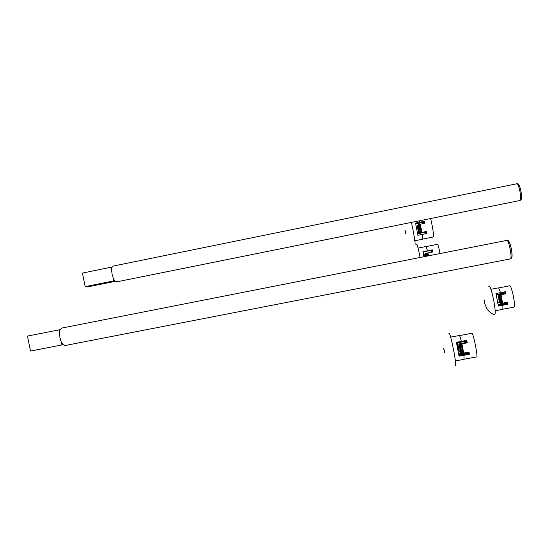 <?xml version="1.0" encoding="UTF-8"?>
<svg xmlns="http://www.w3.org/2000/svg" width="549" height="549" viewBox="0 0 549 549"><rect width="100%" height="100%" fill="white"/><g stroke="black" fill="none" stroke-linecap="round" stroke-linejoin="round"><path stroke-width="0.82" d="M519.848 200.536L520.102 200.481C520.829 199.417 520.761 196.357 519.903 191.313C518.832 186.166 517.817 183.647 516.87 183.764L113.108 266.093L111.927 267.246L111.591 269.854L112.044 274.047L113.286 278.233L114.672 280.827L116.608 281.87M114.672 280.827L113.815 280.862L113.286 278.233M111.927 267.246L111.063 267.233L111.591 269.854M113.815 280.862L85.184 286.64L90.036 286.386L115.146 281.376M111.063 267.233L82.432 273.066L85.184 286.64M510.357 258.895L510.625 258.847C511.256 257.79 511.112 254.633 510.193 249.376C508.93 243.317 507.818 240.325 506.844 240.393L61.852 328.048L60.013 329.695L59.457 332.797L59.882 337.525L61.344 342.041L63.066 344.676L65.372 345.472M63.066 344.676L61.934 344.937L61.344 342.041M60.013 329.695L58.867 329.901L59.457 332.797M61.934 344.937L30.518 351.051L27.45 336.084L58.867 329.901M455.437 365.298C456.047 365.044 455.478 360.185 453.728 350.715C451.196 338.218 449.597 332.454 448.938 333.421M458.724 353.892L461.338 353.412M464.022 359.334L463.994 355.265L459.053 356.171L456.404 342.302L461.345 341.389C460.302 337.251 459.609 335.295 459.259 335.528L450.674 337.127M463.679 353.062L469.052 352.081L469.354 354.263L463.994 355.265M460.398 351.683L459.259 351.134L457.784 343.427L458.394 342.658L465.511 341.341L465.428 340.613M458.84 354.661L467.988 352.986L467.769 352.314M466.225 340.469L466.753 342.37L459.534 343.708L459.005 344.573L460.501 352.396L461.139 353.144M468.578 352.163L468.633 353.59L458.943 355.368M476.587 356.919L476.738 356.891C478.069 356.177 472.881 331.287 471.831 333.305L459.492 335.604M458.648 341.883L464.969 340.703M461.338 341.375L466.698 340.38L467.281 342.809L460.165 344.292L459.534 343.708M467.988 352.986L467.357 352.389M465.511 341.341L465.003 340.922M466.753 342.37L467.281 342.809M468.633 353.59L469.354 354.263M463.294 353.151L463.685 353.082L461.915 343.818M459.259 351.134L458.635 350.31L457.187 342.7L457.509 342.096M461.935 353.57L462.896 353.391L462.8 352.561L461.853 352.733L461.949 353.57L462.896 353.391L463.459 352.568L462.018 344.944L461.373 345.129L461.105 344.113L461.524 344.161L460.968 343.99M420.115 257.481C418.187 247.956 417.068 243.667 416.766 244.607M424.075 256.699L423.005 251.703L427.472 250.818L426.058 246.494L418.077 248.073M431.521 252.197L431.233 250.317L423.059 251.936M427.472 250.818L432.324 249.864L432.797 251.943L427.3 253.027M425.221 256.472L424.857 254.331L425.64 253.528M431.809 252.142L431.603 250.166L423.046 251.854M426.086 253.302L425.489 254.084L425.969 256.321M423.025 251.785L431.939 250.021L432.502 252.005M440.072 253.549C438.802 247.414 437.924 244.346 437.45 244.339L426.223 246.57M431.603 250.166L431.233 250.317M431.939 250.021L432.324 249.864M428.549 255.813L427.946 252.904M424.953 256.527L424.542 254.311L425.166 253.665M415.065 244.579C415.394 243.969 414.687 239.007 412.958 229.688L411.455 222.4M422.552 239.22L422.202 234.416L417.892 235.281L415.552 223.079L419.861 222.215L419.505 220.773M423.821 223.477L423.643 222.304L415.744 223.903M419.861 222.215L424.535 221.274L424.988 223.244L419.813 224.28M426.134 233.634L425.729 232.117L419.415 233.373L418.77 232.9L417.59 225.618M424.103 223.422L423.945 221.954L415.675 223.621M418.242 224.857L417.974 225.474L419.299 232.364L420.006 232.872L426.305 231.609L426.539 233.558M415.62 223.368L424.226 221.631L424.706 223.306M420.006 232.872L426.552 231.397L426.875 233.49L422.202 234.423M425.804 233.702L425.496 232.323L419.511 233.359M433.497 236.935L433.6 236.914C434.184 236.619 432.104 223.937 430.574 218.543M423.945 221.954L423.643 222.304M424.226 221.631L424.535 221.274M421.865 232.33L420.308 224.184M418.77 232.9L417.226 226.408L417.494 225.797M421.049 232.495L421.447 232.234M484.664 303.501L486.778 308.586C486.915 308.998 489.351 312.8 494.505 314.824C495.637 314.604 495.404 309.924 493.805 300.79C491.492 289.797 489.749 284.91 488.583 286.153M498.224 304.873L505.018 303.597L504.785 302.753M502.39 309.41L502.582 309.375C502.953 309.039 503.035 307.653 502.836 305.223L498.348 306.067L495.96 293.509L500.455 292.651C499.439 289.241 498.664 287.662 498.128 287.909L490.923 289.289M502.61 303.165L507.482 302.245L507.695 304.29L502.836 305.223M496.564 295.801L497.092 294.662L503.57 293.434L503.522 292.061M498.266 305.278L505.924 303.83L505.437 302.629M499.515 302.732L497.936 302.767M504.545 291.869L505.204 293.722L498.636 294.971L498.176 295.733L499.521 302.828L500.812 303.542L499.521 302.828M506.802 302.369L506.768 304.05L498.307 305.649M513.809 307.152L514.022 307.111C516.005 306.369 511.304 283.915 509.575 285.83L498.471 287.951M496.227 294.463L502.905 293.31L502.774 292.205M500.448 292.644L505.313 291.718L505.89 293.845L498.636 294.971M505.924 303.83L505.018 303.597M503.57 293.434L502.905 293.31M505.204 293.722L505.89 293.845M506.768 304.05L507.695 304.29M502.239 303.24L502.61 303.172L501.017 294.786M496.989 294.319L497.408 294.353M501.086 303.542L501.958 303.377L501.91 302.574L501.052 302.739L501.1 303.542L501.944 303.384L502.459 302.437L501.182 295.712L500.633 295.849L500.606 294.985L500.166 294.943M521.529 197.489L520.926 191.038M511.016 256.767C512.574 259.149 512.052 252.053 511.373 249.122C510.934 246.124 508.813 239.316 508.244 242.123M444.347 350.852C445.376 357.667 442.583 343.118 444.347 350.852M458.394 342.658L457.736 342.054M457.214 342.885L457.784 343.427M459.005 344.573L459.657 345.369L461.098 353L460.501 352.396M458.696 350.557L459.314 351.285M459.588 345.115L460.165 344.292L460.433 345.3L459.657 345.369M463.438 352.362L462.8 352.561L461.373 345.129L460.433 345.3L461.853 352.733L461.071 352.794M461.524 344.161L462.018 344.93L461.524 344.161M461.496 353.515L461.098 353M428.378 255.848L427.98 253.755L427.376 253.864L427.163 253.041L426.312 253.206L426.518 254.036L425.846 254.173L426.244 256.273M425.489 254.084L425.846 254.173M425.791 253.967L426.312 253.206M427.774 255.971L427.376 253.864L426.518 254.036L426.923 256.136M427.163 253.041L427.98 253.755L427.335 253.027M405.375 231.74C406.48 238.355 404.016 225.536 405.375 231.74M419.518 231.898L420.163 231.747L418.914 225.214L419.738 225.049L420.987 231.582L421.57 231.486L421.104 232.433L420.987 231.582L420.163 231.747L420.287 232.598L421.104 232.433L421.577 231.486L420.321 224.96L419.738 225.049L419.539 224.28L418.722 224.445L418.914 225.214L418.269 225.371L419.299 232.364M418.53 233.147L419.216 233.565M418.221 225.179L418.715 224.445M419.546 224.273L420.321 224.953L419.614 224.267M419.91 232.886L420.287 232.598L419.546 232.11M421.57 231.486L420.314 224.953M484.65 301.737C485.364 308.174 482.852 294.978 484.65 301.737M497.092 294.662L496.234 294.49M498.176 295.733L499.034 296.117L500.324 303.034M498.966 295.897L499.487 295.142L499.775 296.014L499.034 296.117M501.958 303.377L502.459 302.43L501.91 302.574L500.633 295.849L499.775 296.014L501.052 302.739L500.311 302.835M500.606 294.985L501.182 295.705L500.606 294.985M116.175 281.953L520.102 200.481C520.864 199.527 521.907 200.316 521.413 194.353C520.095 184.244 517.57 182.954 517.096 183.702M64.755 345.596L510.625 258.847C511.421 257.838 512.519 258.586 511.833 252.19C510.151 240.826 507.571 239.467 507.07 240.332M464.152 359.314L455.409 360.913M476.738 356.891L464.207 359.183M462.011 344.95L463.431 352.383L462.896 353.391M428.371 255.855L427.966 253.755M422.634 239.206L414.838 240.757M433.6 236.914L422.668 239.096M418.791 233.531L419.415 233.373M502.582 309.375L495.171 310.768M514.022 307.111L502.692 309.245M502.459 302.444L501.182 295.719"/></g></svg>
